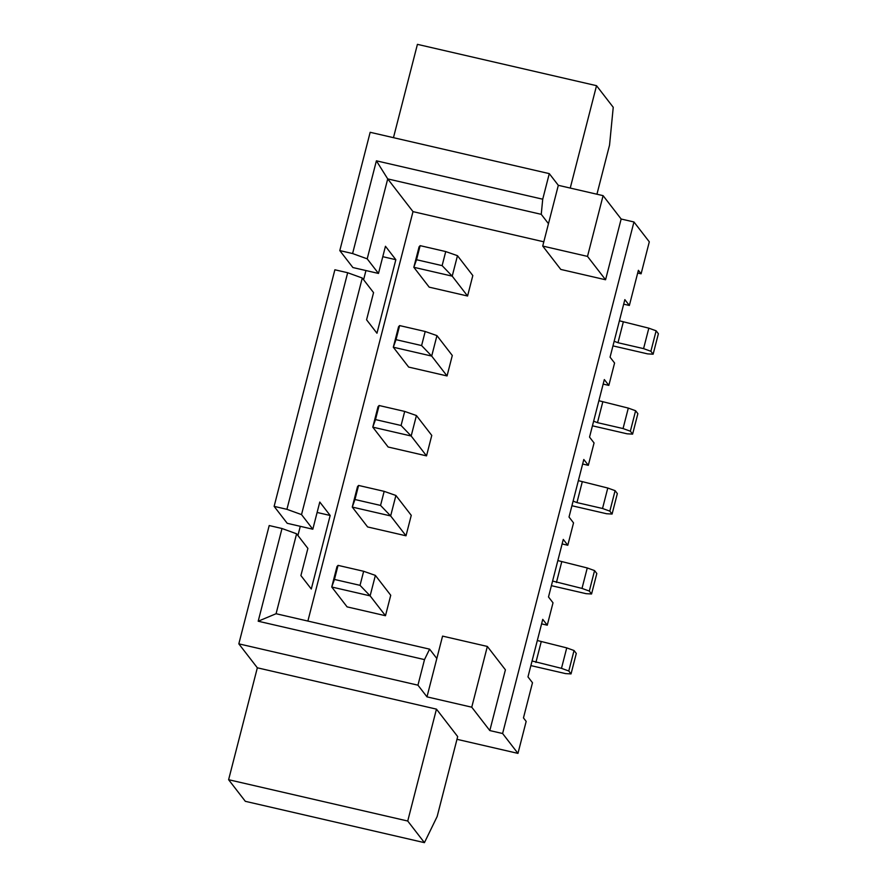 <?xml version="1.0" encoding="UTF-8"?>
<svg xmlns="http://www.w3.org/2000/svg" width="887" height="887" viewBox="0 0 887 887"><rect width="100%" height="100%" fill="white"/><g stroke="black" fill="none" stroke-linecap="round" stroke-linejoin="round"><path stroke-width="1.33" d="M637.686 273.019L641.101 273.806L649.306 241.829L633.95 221.972L621.155 219.022L605.566 279.76L560.784 269.426L542.722 246.065L587.504 256.398L603.093 195.65L621.155 219.022M596.94 194.231L609.546 145.113L613.239 107.294L596.53 85.684L417.422 44.35L393.462 137.673M603.093 195.65L558.322 185.316L549.286 173.63L370.167 132.296L339.799 250.589L352.594 253.549L367.196 258.838L378.483 273.44L385.457 246.264L395.846 259.703L376.964 333.235L366.575 319.797L373.56 292.621L362.273 278.019L347.671 272.73L286.922 509.315L301.525 514.604L312.812 529.217L319.786 502.042L330.175 515.48L311.293 589.012L300.904 575.574L307.889 548.399L296.602 533.797L281.999 528.508L258.195 621.222L424.507 659.606L417.943 685.174L426.98 696.86L471.751 707.194L489.812 730.566L502.607 733.516L633.95 221.972M378.483 273.44L352.893 267.541L339.799 250.589M363.592 279.738L365.954 270.546M347.671 272.73L334.876 269.781L274.127 506.366L286.922 509.315M312.812 529.217L287.222 523.308L274.127 506.366M297.921 535.515L300.283 526.324M281.999 528.508L269.204 525.547L238.825 643.851L417.943 685.174M257.341 667.8L436.459 709.134L457.681 736.587L437.158 816.517L424.429 842.65L245.322 801.316L228.613 779.706L257.341 667.8L238.825 643.851M641.101 273.806L638.385 270.302L629.36 305.472L624.847 299.629L610.068 357.173L614.58 363.016L608.837 385.401L604.324 379.558L589.545 437.103L594.057 442.946L588.314 465.331L583.801 459.488L569.022 517.032L573.534 522.875L567.791 545.261L563.278 539.418L548.499 596.962L553.011 602.805L547.268 625.191L542.755 619.348L527.976 676.892L532.488 682.735L523.463 717.905L526.168 721.408L517.964 753.385L502.607 733.516M629.36 305.472L623.683 304.163M608.837 385.401L603.16 384.093M588.314 465.331L582.637 464.012M567.791 545.261L562.114 543.942M547.268 625.191L541.591 623.871M456.982 739.314L517.964 753.385M424.429 842.65L407.732 821.029L436.459 709.134M228.613 779.706L407.732 821.029M317.114 512.464L330.175 515.48M382.785 256.687L395.846 259.703M549.286 173.63L542.722 199.209L376.398 160.824L352.594 253.549M596.53 85.684L570.241 188.066M543.809 241.807L412.998 211.627L307.878 621.066M471.751 707.194L487.351 646.446L505.413 669.818L489.812 730.566M429.186 287.155L467.571 296.014L472.815 275.547L457.47 255.689L452.215 276.145L413.83 267.286L429.186 287.155M408.663 367.085L447.048 375.944L452.292 355.476L436.947 335.619L431.692 356.075L393.307 347.216L408.663 367.085M388.14 447.015L426.525 455.874L431.769 435.406L416.424 415.537L411.169 436.005L372.784 427.146L388.14 447.015M347.094 606.874L385.479 615.722L390.735 595.266L375.378 575.397L370.123 595.864L331.738 587.006L347.094 606.874M367.617 526.945L406.002 535.792L411.258 515.336L395.901 495.467L390.646 515.935L352.261 507.076L367.617 526.945M558.322 185.316L542.722 246.065M542.722 199.209L541.247 214.332L548.465 223.679M587.504 256.398L605.566 279.76M648.829 328.168L643.574 348.624L650.881 351.274L653.131 354.19L658.387 333.734L656.125 330.807L648.829 328.168L619.403 320.795M623.239 322.258L617.984 342.726L614.148 341.262M643.574 348.624L617.984 342.726M653.131 354.19L647.643 353.88L612.961 345.886M628.306 408.098L623.051 428.554L630.358 431.204L632.608 434.12L637.864 413.664L635.613 410.736L628.306 408.098L598.88 400.724M602.716 402.188L597.461 422.655L593.636 421.192M623.051 428.554L597.461 422.655M632.608 434.12L627.12 433.81L592.438 425.815M607.783 488.027L602.528 508.484L609.835 511.134L612.085 514.05L617.341 493.593L615.09 490.666L607.783 488.027L578.357 480.654M582.194 482.118L576.949 502.585L573.113 501.122M602.528 508.484L576.949 502.585M612.085 514.05L606.597 513.739L571.927 505.745M557.834 560.584L587.261 567.957L582.005 588.414L552.59 581.052M582.005 588.414L589.312 591.064L591.562 593.98L586.074 593.669L551.404 585.675M587.261 567.957L594.567 570.596L589.312 591.064M591.562 593.98L596.818 573.523L594.567 570.596M561.671 562.048L556.426 582.515M537.322 640.514L566.738 647.887L561.482 668.343L532.067 660.981M561.482 668.343L568.789 670.993L571.04 673.909L565.551 673.599L530.881 665.605M566.738 647.887L574.044 650.526L568.789 670.993M571.04 673.909L576.295 653.453L574.044 650.526M541.148 641.977L535.903 662.445M487.351 646.446L442.569 636.112L426.98 696.86M424.507 659.606L429.596 649.151L436.825 658.498M258.195 621.222L276.079 613.726L429.596 649.151M296.602 533.797L276.079 613.726M376.398 160.824L387.719 178.908L367.196 258.838M541.247 214.332L387.719 178.908L412.998 211.627M362.273 278.019L301.525 514.604M467.571 296.014L452.215 276.145L442.125 265.634L416.535 259.725L413.83 267.286L419.085 246.83L420.15 245.655L416.535 259.725M398.562 326.76L393.307 347.216L396.012 339.654L399.627 325.584L398.562 326.76M447.048 375.944L431.692 356.075L421.602 345.564L396.012 339.654M426.525 455.874L411.169 436.005L401.079 425.494L375.489 419.584L372.784 427.146L378.039 406.689L379.104 405.514L375.489 419.584M385.479 615.722L370.123 595.864L360.033 585.342L334.443 579.444L331.738 587.006L336.993 566.549L338.058 565.374L334.443 579.444M357.516 486.619L352.261 507.076L354.966 499.514L358.581 485.444L357.516 486.619M406.002 535.792L390.646 515.935L380.556 505.424L354.966 499.514M656.125 330.807L650.881 351.274M635.613 410.736L630.358 431.204M615.09 490.666L609.835 511.134M420.15 245.655L445.729 251.564L457.47 255.689M445.729 251.564L442.125 265.634M399.627 325.584L425.206 331.494L436.947 335.619M425.206 331.494L421.602 345.564M379.104 405.514L404.694 411.424L416.424 415.537M404.694 411.424L401.079 425.494M338.058 565.374L363.648 571.283L375.378 575.397M363.648 571.283L360.033 585.342M358.581 485.444L384.171 491.354L395.901 495.467M384.171 491.354L380.556 505.424"/></g></svg>

